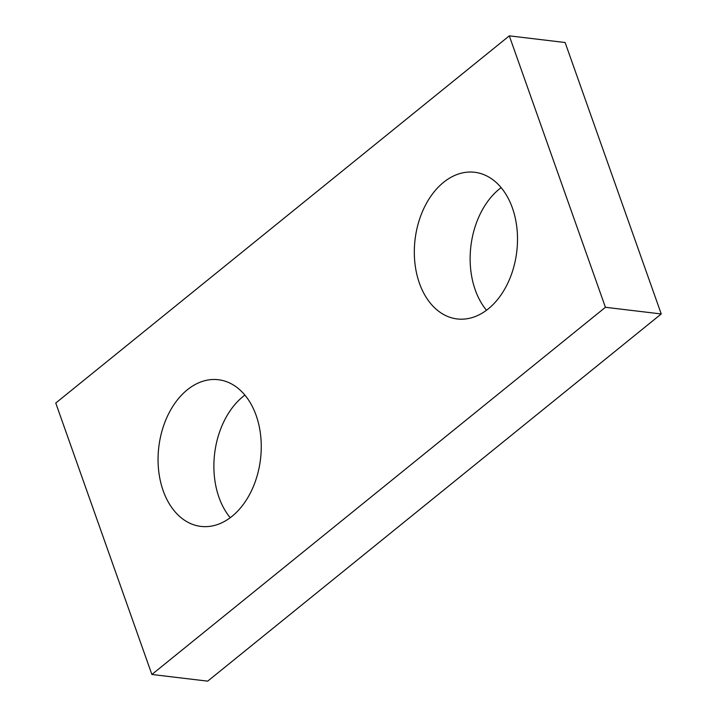 <?xml version="1.0" encoding="UTF-8"?>
<svg xmlns="http://www.w3.org/2000/svg" width="717" height="717" viewBox="0 0 717 717"><rect width="100%" height="100%" fill="white"/><g stroke="black" fill="none" stroke-linecap="round" stroke-linejoin="round"><path stroke-width="1.08" d="M661.244 313.965L207.697 681.15L151.879 674.482L55.756 403.035L509.303 35.85L565.121 42.518L661.244 313.965L605.426 307.288L151.879 674.482M605.426 307.288L509.303 35.85M256.148 415.43A73.86 51.212 -83.2 0 0 218.425 379.732A73.86 51.212 -83.2 0 0 168.468 414.085A73.86 51.212 -83.2 0 0 163.171 490.706A73.86 51.212 -83.2 0 0 200.894 526.403A73.86 51.212 -83.2 0 0 250.851 492.05A73.86 51.212 -83.2 0 0 256.148 415.43M512.404 207.975A73.86 51.212 -83.2 0 0 474.681 172.277A73.86 51.212 -83.2 0 0 424.724 206.621A73.86 51.212 -83.2 0 0 419.427 283.242A73.86 51.212 -83.2 0 0 457.15 318.94A73.86 51.212 -83.2 0 0 507.107 284.586A73.86 51.212 -83.2 0 0 512.404 207.975M230.238 517.71A73.86 51.212 96.8 0 1 218.99 497.383A73.86 51.212 96.8 0 1 244.891 395.103M486.493 310.246A73.86 51.212 96.8 0 1 475.246 289.919A73.86 51.212 96.8 0 1 501.156 187.639"/></g></svg>

